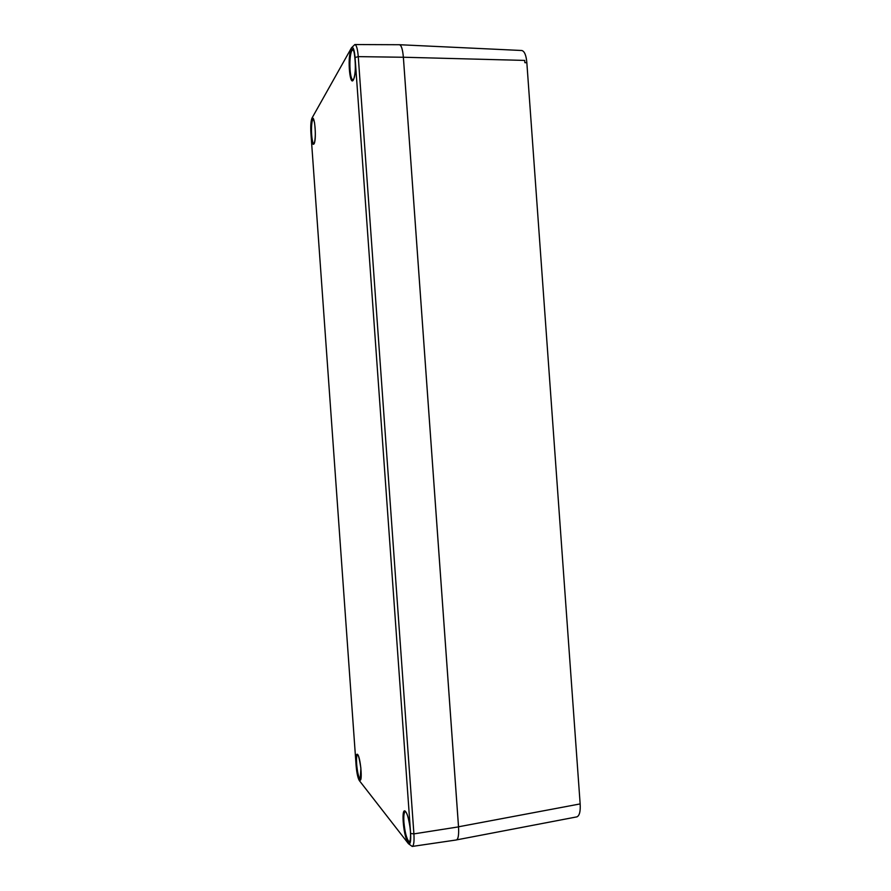 <?xml version="1.0" encoding="UTF-8"?>
<svg xmlns="http://www.w3.org/2000/svg" width="891" height="891" viewBox="0 0 891 891"><rect width="100%" height="100%" fill="white"/><g stroke="black" fill="none" stroke-linecap="round" stroke-linejoin="round"><path stroke-width="1.34" d="M410.45 831.236L410.606 833.486C411.018 841.472 410.283 844.857 408.401 843.643L359.329 780.583C357.837 778.01 356.779 773.098 356.133 765.848L310.914 133.16C310.514 125.898 310.87 120.886 311.984 118.113L351.466 47.858C353.137 46.388 354.34 49.606 355.075 57.525L410.45 831.236M351.722 47.579L354.841 44.55C356.478 44.984 357.614 49.016 358.26 56.634L413.903 833.887C414.348 841.594 413.792 845.782 412.221 846.439L408.702 843.888M354.841 44.55L399.38 44.728C401.351 45.174 402.676 49.35 403.367 57.258L458.52 826.881C458.976 834.878 458.252 839.233 456.348 839.968L412.221 846.439M526.848 62.76C526.225 55.409 524.565 51.333 521.87 50.509L399.435 44.717C401.34 45.073 402.654 49.239 403.378 57.236L458.531 826.792L580.152 803.916L526.848 62.76L524.866 62.671L524.699 60.421L403.378 57.236M456.649 839.868L576.945 816.858C579.529 815.644 580.587 811.333 580.152 803.916M405.205 811.111C407.644 813.917 409.392 820.622 410.439 831.225C410.874 839.389 410.15 843.075 408.29 842.262C403.901 839.478 400.738 807.469 405.205 811.111M405.528 811.623C407.087 812.937 408.613 818.306 410.094 827.761C410.673 832.639 410.684 836.838 410.138 840.324L409.526 841.683L408.858 841.472C406.519 838.554 404.87 832.161 403.924 822.304C403.534 815.722 404.002 812.135 405.349 811.534L405.438 811.567M353.682 79.188C350.152 88.421 347.178 59.006 350.776 50.609C352.758 46.967 354.239 50.03 355.219 59.775C355.687 68.362 355.164 74.833 353.682 79.188M353.705 78.954L352.981 80.023C351.577 79.633 350.608 76.169 350.063 69.654C349.617 61.679 350.096 55.543 351.477 51.244L352.847 49.64C354.028 45.697 357.269 72.316 353.738 78.876M311.928 119.494C314.345 112.077 316.828 137.671 314.245 143.529C312.864 145.857 311.794 143.006 311.048 134.975C310.647 128.026 310.937 122.869 311.928 119.494M314.267 143.351L313.955 143.952C312.908 143.585 312.14 140.544 311.672 134.819C311.282 128.181 311.572 123.248 312.518 120.029L313.365 118.982L314.501 122.49C315.637 131.512 315.57 138.439 314.289 143.273M357.302 754.232C360.332 755.267 362.949 782.799 359.752 780.059C358.048 777.943 356.801 772.597 356.01 764.021C355.632 757.339 356.055 754.076 357.302 754.232M357.614 754.688C358.327 754.477 359.429 758.954 360.888 768.12L360.231 779.413C358.594 777.386 357.402 772.274 356.645 764.088C356.3 758.397 356.612 755.256 357.581 754.666M458.52 826.881L413.903 833.887L410.606 833.486M403.367 57.258L358.26 56.634L355.075 57.525"/></g></svg>
